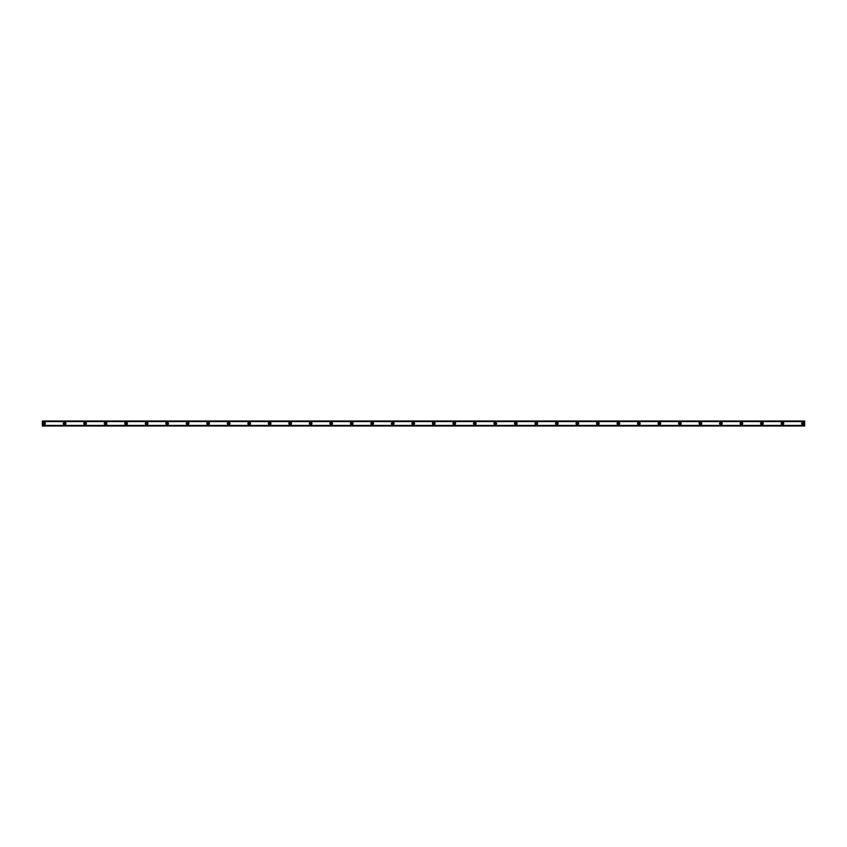 <?xml version="1.0" encoding="UTF-8"?>
<svg xmlns="http://www.w3.org/2000/svg" width="847" height="847" viewBox="0 0 847 847"><rect width="100%" height="100%" fill="white"/><g stroke="black" fill="none" stroke-linecap="round" stroke-linejoin="round"><path stroke-width="1.27" d="M44.055 424.273A0.773 0.773 0 0 1 43.292 423.5A0.773 0.773 0 0 1 44.055 422.727A0.773 0.773 0 0 1 44.827 423.5A0.773 0.773 0 0 1 44.055 424.273M802.945 424.273A0.773 0.773 0 0 1 802.173 423.5A0.773 0.773 0 0 1 802.945 422.727A0.773 0.773 0 0 1 803.708 423.5A0.773 0.773 0 0 1 802.945 424.273M782.427 424.273A0.773 0.773 0 0 1 781.665 423.5A0.773 0.773 0 0 1 782.427 422.727A0.773 0.773 0 0 1 783.2 423.5A0.773 0.773 0 0 1 782.427 424.273M761.919 424.273A0.773 0.773 0 0 1 761.146 423.5A0.773 0.773 0 0 1 761.919 422.727A0.773 0.773 0 0 1 762.692 423.5A0.773 0.773 0 0 1 761.919 424.273M741.411 424.273A0.773 0.773 0 0 1 740.638 423.5A0.773 0.773 0 0 1 741.411 422.727A0.773 0.773 0 0 1 742.184 423.5A0.773 0.773 0 0 1 741.411 424.273M720.903 424.273A0.773 0.773 0 0 1 720.13 423.5A0.773 0.773 0 0 1 720.903 422.727A0.773 0.773 0 0 1 721.665 423.5A0.773 0.773 0 0 1 720.903 424.273M700.384 424.273A0.773 0.773 0 0 1 699.622 423.5A0.773 0.773 0 0 1 700.384 422.727A0.773 0.773 0 0 1 701.157 423.5A0.773 0.773 0 0 1 700.384 424.273M679.876 424.273A0.773 0.773 0 0 1 679.114 423.5A0.773 0.773 0 0 1 679.876 422.727A0.773 0.773 0 0 1 680.649 423.5A0.773 0.773 0 0 1 679.876 424.273M659.368 424.273A0.773 0.773 0 0 1 658.595 423.5A0.773 0.773 0 0 1 659.368 422.727A0.773 0.773 0 0 1 660.141 423.5A0.773 0.773 0 0 1 659.368 424.273M638.86 424.273A0.773 0.773 0 0 1 638.087 423.5A0.773 0.773 0 0 1 638.86 422.727A0.773 0.773 0 0 1 639.623 423.5A0.773 0.773 0 0 1 638.86 424.273M618.352 424.273A0.773 0.773 0 0 1 617.579 423.5A0.773 0.773 0 0 1 618.352 422.727A0.773 0.773 0 0 1 619.115 423.5A0.773 0.773 0 0 1 618.352 424.273M597.834 424.273A0.773 0.773 0 0 1 597.071 423.5A0.773 0.773 0 0 1 597.834 422.727A0.773 0.773 0 0 1 598.607 423.5A0.773 0.773 0 0 1 597.834 424.273M577.326 424.273A0.773 0.773 0 0 1 576.563 423.5A0.773 0.773 0 0 1 577.326 422.727A0.773 0.773 0 0 1 578.099 423.5A0.773 0.773 0 0 1 577.326 424.273M556.818 424.273A0.773 0.773 0 0 1 556.045 423.5A0.773 0.773 0 0 1 556.818 422.727A0.773 0.773 0 0 1 557.591 423.5A0.773 0.773 0 0 1 556.818 424.273M536.31 424.273A0.773 0.773 0 0 1 535.537 423.5A0.773 0.773 0 0 1 536.31 422.727A0.773 0.773 0 0 1 537.072 423.5A0.773 0.773 0 0 1 536.31 424.273M515.791 424.273A0.773 0.773 0 0 1 515.029 423.5A0.773 0.773 0 0 1 515.791 422.727A0.773 0.773 0 0 1 516.564 423.5A0.773 0.773 0 0 1 515.791 424.273M495.283 424.273A0.773 0.773 0 0 1 494.521 423.5A0.773 0.773 0 0 1 495.283 422.727A0.773 0.773 0 0 1 496.056 423.5A0.773 0.773 0 0 1 495.283 424.273M474.775 424.273A0.773 0.773 0 0 1 474.002 423.5A0.773 0.773 0 0 1 474.775 422.727A0.773 0.773 0 0 1 475.548 423.5A0.773 0.773 0 0 1 474.775 424.273M454.267 424.273A0.773 0.773 0 0 1 453.494 423.5A0.773 0.773 0 0 1 454.267 422.727A0.773 0.773 0 0 1 455.03 423.5A0.773 0.773 0 0 1 454.267 424.273M433.759 424.273A0.773 0.773 0 0 1 432.986 423.5A0.773 0.773 0 0 1 433.759 422.727A0.773 0.773 0 0 1 434.522 423.5A0.773 0.773 0 0 1 433.759 424.273M413.241 424.273A0.773 0.773 0 0 1 412.478 423.5A0.773 0.773 0 0 1 413.241 422.727A0.773 0.773 0 0 1 414.014 423.5A0.773 0.773 0 0 1 413.241 424.273M392.733 424.273A0.773 0.773 0 0 1 391.97 423.5A0.773 0.773 0 0 1 392.733 422.727A0.773 0.773 0 0 1 393.506 423.5A0.773 0.773 0 0 1 392.733 424.273M372.225 424.273A0.773 0.773 0 0 1 371.452 423.5A0.773 0.773 0 0 1 372.225 422.727A0.773 0.773 0 0 1 372.998 423.5A0.773 0.773 0 0 1 372.225 424.273M351.717 424.273A0.773 0.773 0 0 1 350.944 423.5A0.773 0.773 0 0 1 351.717 422.727A0.773 0.773 0 0 1 352.479 423.5A0.773 0.773 0 0 1 351.717 424.273M331.209 424.273A0.773 0.773 0 0 1 330.436 423.5A0.773 0.773 0 0 1 331.209 422.727A0.773 0.773 0 0 1 331.971 423.5A0.773 0.773 0 0 1 331.209 424.273M310.69 424.273A0.773 0.773 0 0 1 309.928 423.5A0.773 0.773 0 0 1 310.69 422.727A0.773 0.773 0 0 1 311.463 423.5A0.773 0.773 0 0 1 310.69 424.273M290.182 424.273A0.773 0.773 0 0 1 289.409 423.5A0.773 0.773 0 0 1 290.182 422.727A0.773 0.773 0 0 1 290.955 423.5A0.773 0.773 0 0 1 290.182 424.273M269.674 424.273A0.773 0.773 0 0 1 268.901 423.5A0.773 0.773 0 0 1 269.674 422.727A0.773 0.773 0 0 1 270.437 423.5A0.773 0.773 0 0 1 269.674 424.273M249.166 424.273A0.773 0.773 0 0 1 248.393 423.5A0.773 0.773 0 0 1 249.166 422.727A0.773 0.773 0 0 1 249.929 423.5A0.773 0.773 0 0 1 249.166 424.273M228.648 424.273A0.773 0.773 0 0 1 227.885 423.5A0.773 0.773 0 0 1 228.648 422.727A0.773 0.773 0 0 1 229.421 423.5A0.773 0.773 0 0 1 228.648 424.273M208.14 424.273A0.773 0.773 0 0 1 207.377 423.5A0.773 0.773 0 0 1 208.14 422.727A0.773 0.773 0 0 1 208.913 423.5A0.773 0.773 0 0 1 208.14 424.273M187.632 424.273A0.773 0.773 0 0 1 186.859 423.5A0.773 0.773 0 0 1 187.632 422.727A0.773 0.773 0 0 1 188.405 423.5A0.773 0.773 0 0 1 187.632 424.273M167.124 424.273A0.773 0.773 0 0 1 166.351 423.5A0.773 0.773 0 0 1 167.124 422.727A0.773 0.773 0 0 1 167.886 423.5A0.773 0.773 0 0 1 167.124 424.273M146.616 424.273A0.773 0.773 0 0 1 145.843 423.5A0.773 0.773 0 0 1 146.616 422.727A0.773 0.773 0 0 1 147.378 423.5A0.773 0.773 0 0 1 146.616 424.273M126.097 424.273A0.773 0.773 0 0 1 125.335 423.5A0.773 0.773 0 0 1 126.097 422.727A0.773 0.773 0 0 1 126.87 423.5A0.773 0.773 0 0 1 126.097 424.273M105.589 424.273A0.773 0.773 0 0 1 104.816 423.5A0.773 0.773 0 0 1 105.589 422.727A0.773 0.773 0 0 1 106.362 423.5A0.773 0.773 0 0 1 105.589 424.273M85.081 424.273A0.773 0.773 0 0 1 84.308 423.5A0.773 0.773 0 0 1 85.081 422.727A0.773 0.773 0 0 1 85.854 423.5A0.773 0.773 0 0 1 85.081 424.273M64.573 424.273A0.773 0.773 0 0 1 63.8 423.5A0.773 0.773 0 0 1 64.573 422.727A0.773 0.773 0 0 1 65.335 423.5A0.773 0.773 0 0 1 64.573 424.273M44.055 422.219A1.281 1.281 0 0 0 42.773 423.5A1.281 1.281 0 0 0 44.055 424.781A1.281 1.281 0 0 0 45.346 423.5A1.281 1.281 0 0 0 44.055 422.219M802.945 422.219A1.281 1.281 0 0 0 801.654 423.5A1.281 1.281 0 0 0 802.945 424.781A1.281 1.281 0 0 0 804.227 423.5A1.281 1.281 0 0 0 802.945 422.219M782.427 422.219A1.281 1.281 0 0 0 781.146 423.5A1.281 1.281 0 0 0 782.427 424.781A1.281 1.281 0 0 0 783.708 423.5A1.281 1.281 0 0 0 782.427 422.219M761.919 422.219A1.281 1.281 0 0 0 760.638 423.5A1.281 1.281 0 0 0 761.919 424.781A1.281 1.281 0 0 0 763.2 423.5A1.281 1.281 0 0 0 761.919 422.219M741.411 422.219A1.281 1.281 0 0 0 740.13 423.5A1.281 1.281 0 0 0 741.411 424.781A1.281 1.281 0 0 0 742.692 423.5A1.281 1.281 0 0 0 741.411 422.219M720.903 422.219A1.281 1.281 0 0 0 719.622 423.5A1.281 1.281 0 0 0 720.903 424.781A1.281 1.281 0 0 0 722.184 423.5A1.281 1.281 0 0 0 720.903 422.219M700.384 422.219A1.281 1.281 0 0 0 699.103 423.5A1.281 1.281 0 0 0 700.384 424.781A1.281 1.281 0 0 0 701.676 423.5A1.281 1.281 0 0 0 700.384 422.219M679.876 422.219A1.281 1.281 0 0 0 678.595 423.5A1.281 1.281 0 0 0 679.876 424.781A1.281 1.281 0 0 0 681.157 423.5A1.281 1.281 0 0 0 679.876 422.219M659.368 422.219A1.281 1.281 0 0 0 658.087 423.5A1.281 1.281 0 0 0 659.368 424.781A1.281 1.281 0 0 0 660.649 423.5A1.281 1.281 0 0 0 659.368 422.219M638.86 422.219A1.281 1.281 0 0 0 637.579 423.5A1.281 1.281 0 0 0 638.86 424.781A1.281 1.281 0 0 0 640.141 423.5A1.281 1.281 0 0 0 638.86 422.219M618.352 422.219A1.281 1.281 0 0 0 617.071 423.5A1.281 1.281 0 0 0 618.352 424.781A1.281 1.281 0 0 0 619.633 423.5A1.281 1.281 0 0 0 618.352 422.219M597.834 422.219A1.281 1.281 0 0 0 596.553 423.5A1.281 1.281 0 0 0 597.834 424.781A1.281 1.281 0 0 0 599.115 423.5A1.281 1.281 0 0 0 597.834 422.219M577.326 422.219A1.281 1.281 0 0 0 576.045 423.5A1.281 1.281 0 0 0 577.326 424.781A1.281 1.281 0 0 0 578.607 423.5A1.281 1.281 0 0 0 577.326 422.219M556.818 422.219A1.281 1.281 0 0 0 555.537 423.5A1.281 1.281 0 0 0 556.818 424.781A1.281 1.281 0 0 0 558.099 423.5A1.281 1.281 0 0 0 556.818 422.219M536.31 422.219A1.281 1.281 0 0 0 535.029 423.5A1.281 1.281 0 0 0 536.31 424.781A1.281 1.281 0 0 0 537.591 423.5A1.281 1.281 0 0 0 536.31 422.219M515.791 422.219A1.281 1.281 0 0 0 514.51 423.5A1.281 1.281 0 0 0 515.791 424.781A1.281 1.281 0 0 0 517.083 423.5A1.281 1.281 0 0 0 515.791 422.219M495.283 422.219A1.281 1.281 0 0 0 494.002 423.5A1.281 1.281 0 0 0 495.283 424.781A1.281 1.281 0 0 0 496.564 423.5A1.281 1.281 0 0 0 495.283 422.219M474.775 422.219A1.281 1.281 0 0 0 473.494 423.5A1.281 1.281 0 0 0 474.775 424.781A1.281 1.281 0 0 0 476.056 423.5A1.281 1.281 0 0 0 474.775 422.219M454.267 422.219A1.281 1.281 0 0 0 452.986 423.5A1.281 1.281 0 0 0 454.267 424.781A1.281 1.281 0 0 0 455.548 423.5A1.281 1.281 0 0 0 454.267 422.219M433.759 422.219A1.281 1.281 0 0 0 432.478 423.5A1.281 1.281 0 0 0 433.759 424.781A1.281 1.281 0 0 0 435.04 423.5A1.281 1.281 0 0 0 433.759 422.219M413.241 422.219A1.281 1.281 0 0 0 411.96 423.5A1.281 1.281 0 0 0 413.241 424.781A1.281 1.281 0 0 0 414.522 423.5A1.281 1.281 0 0 0 413.241 422.219M392.733 422.219A1.281 1.281 0 0 0 391.452 423.5A1.281 1.281 0 0 0 392.733 424.781A1.281 1.281 0 0 0 394.014 423.5A1.281 1.281 0 0 0 392.733 422.219M372.225 422.219A1.281 1.281 0 0 0 370.944 423.5A1.281 1.281 0 0 0 372.225 424.781A1.281 1.281 0 0 0 373.506 423.5A1.281 1.281 0 0 0 372.225 422.219M351.717 422.219A1.281 1.281 0 0 0 350.436 423.5A1.281 1.281 0 0 0 351.717 424.781A1.281 1.281 0 0 0 352.998 423.5A1.281 1.281 0 0 0 351.717 422.219M331.209 422.219A1.281 1.281 0 0 0 329.917 423.5A1.281 1.281 0 0 0 331.209 424.781A1.281 1.281 0 0 0 332.49 423.5A1.281 1.281 0 0 0 331.209 422.219M310.69 422.219A1.281 1.281 0 0 0 309.409 423.5A1.281 1.281 0 0 0 310.69 424.781A1.281 1.281 0 0 0 311.971 423.5A1.281 1.281 0 0 0 310.69 422.219M290.182 422.219A1.281 1.281 0 0 0 288.901 423.5A1.281 1.281 0 0 0 290.182 424.781A1.281 1.281 0 0 0 291.463 423.5A1.281 1.281 0 0 0 290.182 422.219M269.674 422.219A1.281 1.281 0 0 0 268.393 423.5A1.281 1.281 0 0 0 269.674 424.781A1.281 1.281 0 0 0 270.955 423.5A1.281 1.281 0 0 0 269.674 422.219M249.166 422.219A1.281 1.281 0 0 0 247.885 423.5A1.281 1.281 0 0 0 249.166 424.781A1.281 1.281 0 0 0 250.447 423.5A1.281 1.281 0 0 0 249.166 422.219M228.648 422.219A1.281 1.281 0 0 0 227.367 423.5A1.281 1.281 0 0 0 228.648 424.781A1.281 1.281 0 0 0 229.929 423.5A1.281 1.281 0 0 0 228.648 422.219M208.14 422.219A1.281 1.281 0 0 0 206.859 423.5A1.281 1.281 0 0 0 208.14 424.781A1.281 1.281 0 0 0 209.421 423.5A1.281 1.281 0 0 0 208.14 422.219M187.632 422.219A1.281 1.281 0 0 0 186.351 423.5A1.281 1.281 0 0 0 187.632 424.781A1.281 1.281 0 0 0 188.913 423.5A1.281 1.281 0 0 0 187.632 422.219M167.124 422.219A1.281 1.281 0 0 0 165.843 423.5A1.281 1.281 0 0 0 167.124 424.781A1.281 1.281 0 0 0 168.405 423.5A1.281 1.281 0 0 0 167.124 422.219M146.616 422.219A1.281 1.281 0 0 0 145.324 423.5A1.281 1.281 0 0 0 146.616 424.781A1.281 1.281 0 0 0 147.897 423.5A1.281 1.281 0 0 0 146.616 422.219M126.097 422.219A1.281 1.281 0 0 0 124.816 423.5A1.281 1.281 0 0 0 126.097 424.781A1.281 1.281 0 0 0 127.378 423.5A1.281 1.281 0 0 0 126.097 422.219M105.589 422.219A1.281 1.281 0 0 0 104.308 423.5A1.281 1.281 0 0 0 105.589 424.781A1.281 1.281 0 0 0 106.87 423.5A1.281 1.281 0 0 0 105.589 422.219M85.081 422.219A1.281 1.281 0 0 0 83.8 423.5A1.281 1.281 0 0 0 85.081 424.781A1.281 1.281 0 0 0 86.362 423.5A1.281 1.281 0 0 0 85.081 422.219M64.573 422.219A1.281 1.281 0 0 0 63.292 423.5A1.281 1.281 0 0 0 64.573 424.781A1.281 1.281 0 0 0 65.854 423.5A1.281 1.281 0 0 0 64.573 422.219M42.35 421.51L804.65 421.012L42.35 421.51M804.65 425.988L42.35 425.988M804.65 421.541L804.65 425.459L42.35 425.903M804.65 425.903L42.35 425.49L804.65 425.459M42.35 425.459L42.35 421.541M42.35 421.012L804.65 421.012M804.65 425.416L42.35 425.416M42.35 421.584L804.65 421.584M42.35 421.097L804.65 421.097"/></g></svg>
